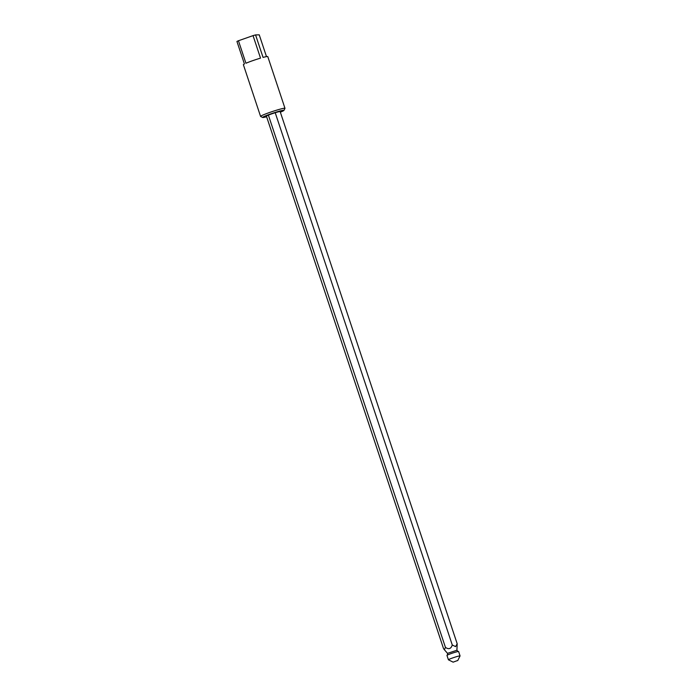 <?xml version="1.0" encoding="UTF-8"?>
<svg xmlns="http://www.w3.org/2000/svg" width="697" height="697" viewBox="0 0 697 697"><rect width="100%" height="100%" fill="white"/><g stroke="black" fill="none" stroke-linecap="round" stroke-linejoin="round"><path stroke-width="1.05" d="M266.489 56.614L259.249 34.85L255.572 34.911A12.851 0.915 161.6 0 0 253.037 35.625L238.452 40.748A12.851 0.915 161.6 0 0 236.936 41.445L244.42 63.958A12.851 0.915 -18.4 0 0 243.384 64.716L260.582 116.425A12.851 0.915 -18.4 0 1 271.133 111.947A12.851 0.915 -18.4 0 1 284.611 108.218A12.851 0.915 -18.4 0 1 284.977 108.305A12.851 0.915 -18.4 0 1 284.968 108.383L283.949 110.396A11.248 0.802 -18.4 0 1 280.351 112.182M266.611 116.756A11.248 0.802 -18.4 0 1 262.935 117.514A11.248 0.802 -18.4 0 1 262.656 117.479A11.248 0.802 -18.4 0 1 271.464 113.655A11.248 0.802 -18.4 0 1 283.635 110.257A11.248 0.802 -18.4 0 1 283.949 110.396M262.656 117.479L260.634 116.477A12.851 0.915 -18.4 0 1 260.582 116.425M266.428 116.164A7.231 0.514 -18.4 0 1 266.646 115.946A7.231 0.514 -18.4 0 1 274.069 113.088A7.231 0.514 -18.4 0 1 280.15 111.598M238.452 40.748L245.936 63.253A12.851 0.915 -18.4 0 1 260.521 58.139L253.037 35.625M255.572 34.911L263.057 57.415A12.851 0.915 -18.4 0 1 267.413 56.509A12.851 0.915 -18.4 0 1 267.779 56.596L284.977 108.305M266.228 115.589L443.527 648.567L444.39 649.752L445.444 647.391L268.275 114.796M279.959 111.015L457.188 643.775L456.918 650.231L447.535 653.359L447.422 655.093M275.123 112.444L452.275 644.995C451.02 648.855 448.746 649.656 445.444 647.391M457.188 643.775L455.585 646.616L452.275 644.995M457.093 660.704L453.137 662.15L457.093 660.704M460.064 655.912L458.609 651.538A6.134 0.436 161.6 0 0 457.058 651.747A6.134 0.436 161.6 0 0 450.593 653.769A6.134 0.436 161.6 0 0 446.96 655.407L448.415 659.789A6.134 0.436 161.6 0 0 448.441 659.815A6.134 0.436 161.6 0 1 452.048 658.151A6.134 0.436 161.6 0 1 458.513 656.13A6.134 0.436 161.6 0 1 460.064 655.912A6.134 0.436 161.6 0 1 460.055 655.947L457.702 660.634M456.918 650.231L458.051 651.556M447.535 653.359L444.39 649.752M453.137 662.15L448.441 659.815"/></g></svg>
